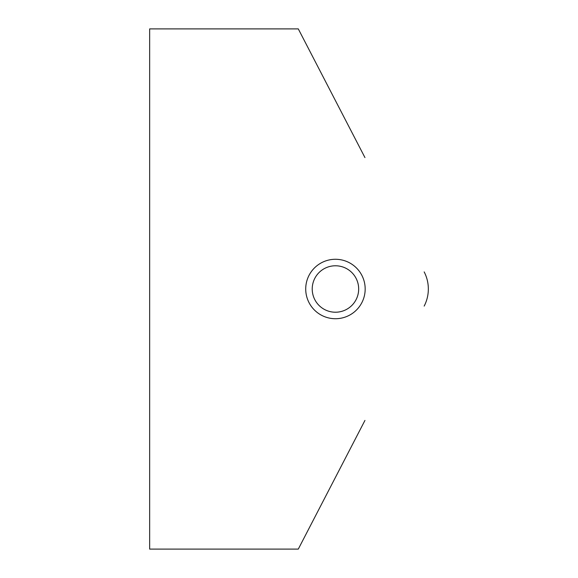 <?xml version="1.0" encoding="UTF-8"?>
<svg xmlns="http://www.w3.org/2000/svg" width="578" height="578" viewBox="0 0 578 578"><rect width="100%" height="100%" fill="white"/><g stroke="black" fill="none" stroke-linecap="round" stroke-linejoin="round"><path stroke-width="0.87" d="M305.719 289A29.724 29.724 0 0 0 335.45 318.724A29.724 29.724 0 0 0 365.173 289A29.724 29.724 0 0 0 335.45 259.276A29.724 29.724 0 0 0 305.719 289M358.671 289A23.221 23.221 0 0 1 335.45 312.221A23.221 23.221 0 0 1 312.221 289A23.221 23.221 0 0 1 335.45 265.779A23.221 23.221 0 0 1 358.671 289M364.949 157.577L298.291 28.9L149.659 28.9L149.659 549.1L298.291 549.1L364.949 420.423M424.173 306.094A37.158 37.158 0 0 0 424.173 271.906"/></g></svg>
